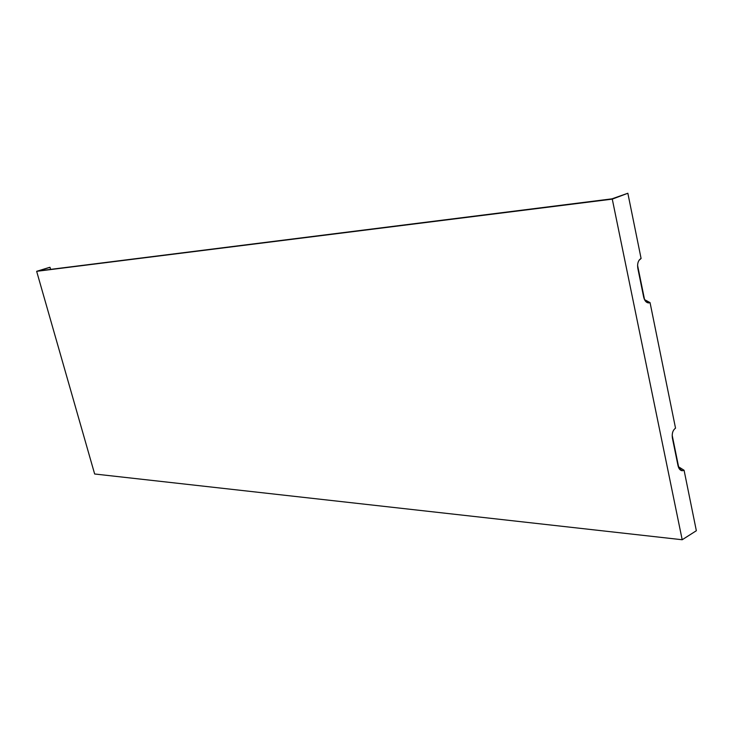 <?xml version="1.0" encoding="UTF-8"?>
<svg xmlns="http://www.w3.org/2000/svg" width="733" height="733" viewBox="0 0 733 733"><rect width="100%" height="100%" fill="white"/><g stroke="black" fill="none" stroke-linecap="round" stroke-linejoin="round"><path stroke-width="1.1" d="M50.595 269.377L50.018 267.316L49.45 267.389L36.65 271.32L94.649 473.994L682.194 539.745L696.35 530.729L684.081 470.284L682.231 470.751C680.16 470.476 678.758 468.781 678.016 465.666L672.399 438.123C671.776 433.496 672.821 430.179 675.533 428.173L650.052 302.619L644.481 299.586M50.018 267.316L38.244 270.935L611.927 198.854L627.851 193.255L641.091 258.492L639.286 259.949M650.052 302.619L648.87 302.921C646.35 302.83 644.628 300.906 643.684 297.158L637.811 268.296C637.16 263.853 638.095 260.664 640.624 258.731M36.65 271.32L612.275 199.129L627.851 193.255M612.275 199.129L682.194 539.745M684.081 470.284L678.602 466.82L672.179 435.255M638.993 260.371L641.091 258.492M644.545 299.568L637.573 265.328M644.93 300.402L648.87 302.921M678.85 468.103L682.231 470.751"/></g></svg>
